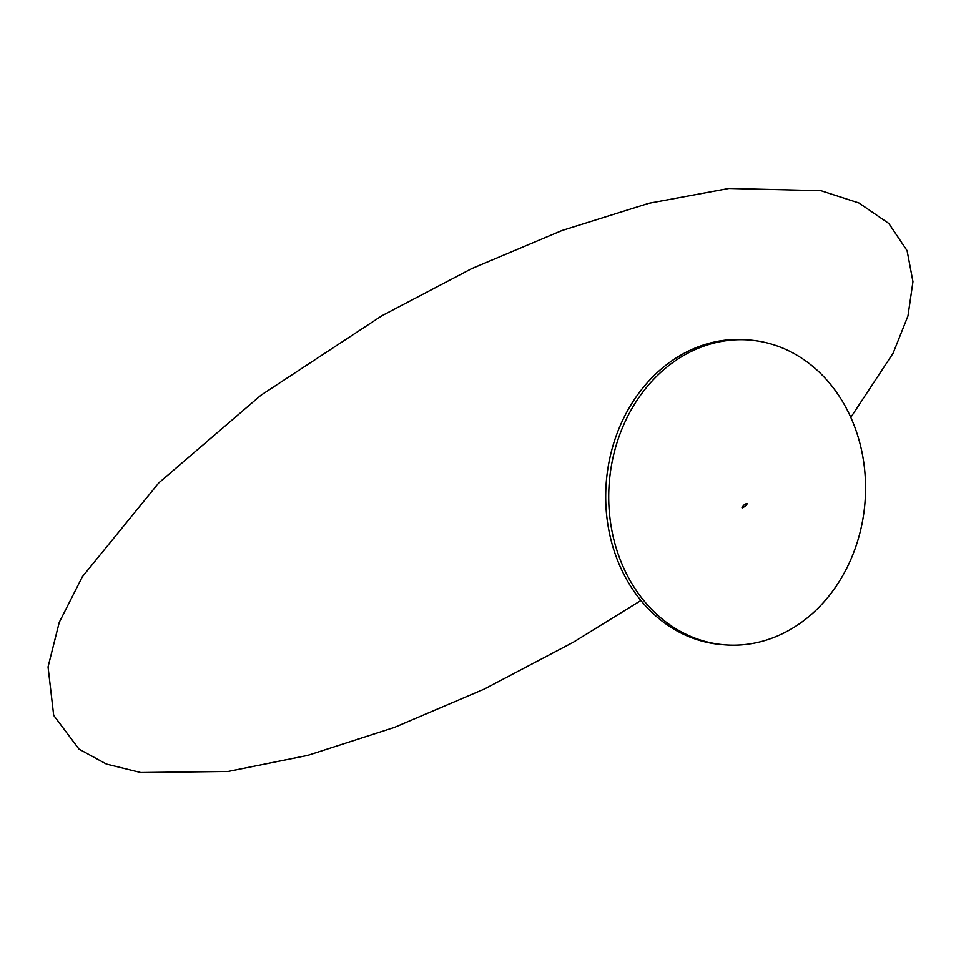 <?xml version="1.0" encoding="UTF-8"?>
<svg xmlns="http://www.w3.org/2000/svg" width="961" height="961" viewBox="0 0 961 961"><rect width="100%" height="100%" fill="white"/><g stroke="black" fill="none" stroke-linecap="round" stroke-linejoin="round"><path stroke-width="1.44" d="M724.462 644.819L721.447 644.567A152.907 128.245 -85.2 0 1 606.331 481.545A152.907 128.245 -85.2 0 1 746.805 339.798L749.82 340.05A152.907 128.245 -85.2 0 1 843.818 403.716A152.907 128.245 -85.2 0 1 847.314 567.062A152.907 128.245 -85.2 0 1 724.462 644.819A152.907 128.245 -85.2 0 1 609.346 481.797A152.907 128.245 -85.2 0 1 749.82 340.05M744.246 504.765C740.991 508.321 741.279 508.813 745.099 506.255C748.175 503.12 747.886 502.627 744.246 504.765M850.797 417.374L893.105 353.216L907.965 315.941L912.95 281.693L907.088 250.665L888.793 223.469L858.978 203.011L820.922 190.698L728.943 188.452L648.939 203.276L561.957 230.532L471.659 268.636L381.877 315.749L260.863 395.295L158.889 482.806L82.394 576.66L59.258 622.332L48.05 666.934L53.684 715.356L79.006 749.112L106.383 764.055L140.774 772.548L228.141 771.455L307.616 755.418L394.346 727.429L484.2 689.109L573.309 642.26L640.939 600.481"/></g></svg>
